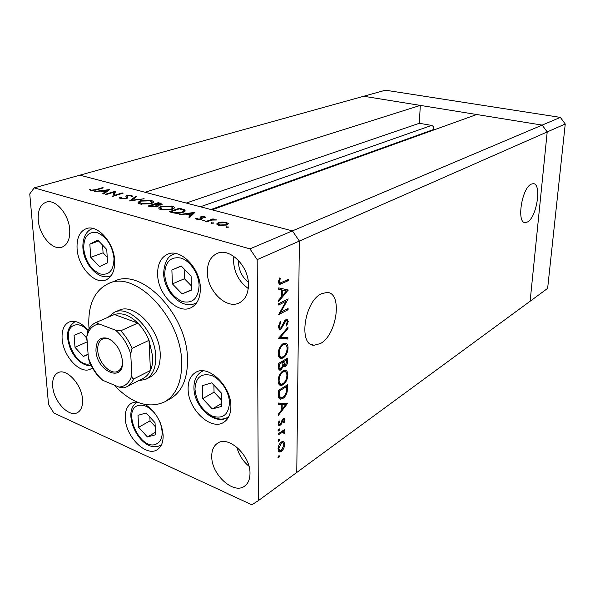 <?xml version="1.0" encoding="UTF-8"?>
<svg xmlns="http://www.w3.org/2000/svg" width="595" height="595" viewBox="0 0 595 595"><rect width="100%" height="100%" fill="white"/><g stroke="black" fill="none" stroke-linecap="round" stroke-linejoin="round"><path stroke-width="0.89" d="M182.122 293.9L191.516 290.107L191.092 276.05L181.178 265.958L171.881 269.996L172.401 283.882L182.122 293.9L191.501 289.758M184.123 268.962L184.443 278.75L191.389 285.853M184.443 278.75L172.401 283.882M181.334 266.114L171.881 269.996M211.694 382.845L202.3 385.679L202.657 398.665L212.303 408.966L221.779 406.363L221.526 393.228L211.694 382.845M221.727 403.41L212.303 408.966M213.895 385.173L214.051 392.157L221.667 400.212M214.051 392.157L202.657 398.665M155.035 422.725L146.169 412.96L138.025 415.325L138.657 427.262L147.374 436.953L155.6 434.781L155.035 422.725M155.481 432.26L147.374 436.953M149.858 417.021L150.044 420.851L155.213 426.563M150.044 420.851L138.657 427.262M86.952 338.324L81.463 332.293L74.078 335.297L75 347.309L83.24 356.442L88.127 354.598M88.097 354.211L83.24 356.442M86.558 337.886L87.249 342.445M86.855 342.006L75 347.309M97.803 240.12L89.838 244.143L90.737 257.308L99.521 266.597L107.569 262.789L106.743 249.469L97.803 240.12M102.578 245.118L103.069 252.823L107.219 257.174M103.069 252.823L90.737 257.308M98.681 241.042L89.838 244.143M321.404 293.752C304.342 301.293 298.169 345.531 313.989 345.264L320.408 343.56C337.067 334.933 342.802 292.628 327.079 292.42L321.404 293.752M531.194 184.153C521.748 188.109 516.393 223.199 525.214 222.582L527.527 221.95C536.831 217.376 542 183.379 533.232 183.654L531.194 184.153M560.364 117.394L565.25 123.991L547.207 131.934L530.123 301.241L547.207 131.934L542.171 125.099L547.207 131.934L299.367 241.072L292.413 230.882L560.364 117.394L385.463 90.202L79.879 175.175L145.121 192.274L420.301 105.397L363.709 96.256L542.171 125.099L476.699 114.515L212.095 209.827L292.413 230.882L299.367 241.072L296.764 472.467L258.334 500.663L257.189 259.636L249.937 248.866L34.205 187.871L29.75 193.933L48.537 404.496L53.885 413.056L251.856 504.798L258.334 500.663M420.301 105.397L419.334 123.284L431.606 125.411C433.532 126.192 434.112 127.59 433.353 129.606L432.922 130.283M565.25 123.991L547.631 288.389L296.764 472.467L299.367 241.072L257.189 259.636M186.25 203.051L419.334 123.284M145.872 379.246L150.312 376.962C157.125 373.117 160.427 365.546 160.219 354.256C159.936 329.191 134.135 302.32 118.866 310.345L114.277 312.316C129.539 304.283 155.414 331.318 155.741 356.472C155.979 367.807 152.684 375.4 145.872 379.246L138.196 380.874M114.047 385.047C131.607 403.425 148.467 409.04 164.622 401.893C176.172 395.065 181.854 381.916 181.661 362.437C181.564 317.923 135.712 269.87 108.714 283.443C94.397 290.33 87.792 304.863 88.908 327.034L89.057 328.834M164.622 401.893L170.393 398.71C181.951 391.882 187.656 378.784 187.514 359.41C187.529 315.134 141.855 267.445 114.835 281.011L108.714 283.443M77.075 248.576C77.923 266.649 94.62 285.05 105.925 279.94C112.038 277.136 114.954 270.718 114.671 260.684C114.099 242.656 97.454 224.07 86.312 228.636C79.685 231.425 76.606 238.074 77.075 248.576M157.63 274.518C157.876 294.361 177.801 314.614 190.913 307.764C197.198 304.536 200.344 298.036 200.359 288.27C200.448 268.486 180.664 248.085 167.775 254.154C160.836 257.367 157.452 264.158 157.63 274.518M188.117 389.19C188.027 409.293 211.032 431.078 223.757 422.294C228.473 419.215 230.853 413.882 230.882 406.281C231.306 386.155 208.339 364.289 195.829 372.321C190.564 375.438 187.998 381.06 188.117 389.19M136.597 401.863L131.681 403.06C127.114 405.768 124.987 410.87 125.292 418.374C125.724 436.715 146.192 457.198 157.147 449.738C161.312 447.061 163.305 442.182 163.134 435.094C161.714 421.952 155.831 411.785 145.47 404.593M88.186 330.433C81.552 322.743 75.208 319.924 69.154 321.992C63.962 324.572 61.62 330.188 62.125 338.845C63.04 356.16 80.228 374.738 90.514 369.093L92.456 367.851M52.71 386.311C53.557 401.238 68.856 417.749 77.417 412.655C81.173 410.513 82.869 406.117 82.519 399.476C81.85 384.519 66.491 367.903 58.042 372.701C54.026 374.85 52.248 379.387 52.71 386.311M207.335 272.198C207.179 290.888 226.576 309.779 239.339 302.848C245.244 299.716 248.279 293.729 248.45 284.879C248.911 266.262 229.707 247.26 217.138 253.425C210.623 256.549 207.358 262.804 207.335 272.198M233.835 256.356L233.523 260.945C234.244 272.711 239.153 281.889 248.256 288.486M38.258 220.024C39.233 235.389 52.687 250.904 62.036 247.141C67.555 244.82 70.121 239.019 69.727 229.73C68.946 214.386 55.521 198.723 46.276 202.114C40.393 204.42 37.716 210.385 38.258 220.024M67.034 218.506L68.336 222.24M211.738 456.573C211.433 474.565 233.634 494.854 244.642 486.093C248.16 483.497 249.945 479.287 249.989 473.471C250.569 455.413 228.346 435.094 217.51 443.268C213.605 445.915 211.679 450.356 211.738 456.573M236.832 447.18C238.878 454.84 242.924 461.199 248.963 466.242M248.316 282.253C242.18 277.181 238.9 270.561 238.476 262.402L238.536 260.469M286.136 301.196L278.639 305.012L278.646 303.725L288.166 298.898L280.647 312.338L288.099 308.47L288.092 309.735L278.609 314.666L286.136 301.196L284.589 300.713M280.885 329.288L279.94 329.526L278.319 326.677L280.424 321.293L280.899 322.23L279.3 326.149L280.319 328.165L280.899 328.031L284.648 320.727L286.924 318.98L288.24 321.449L286.634 326L286.069 325.182L287.288 321.828L286.545 320.311L286.113 320.415L280.885 329.288L278.862 328.849M278.527 338.414L287.965 327.228L287.95 328.559L280.535 337.216L287.891 337.737L287.876 339.053L278.527 338.414M278.229 353.631C278.512 349.072 280.163 345.732 283.168 343.613L285.236 343.092C287.05 343.397 287.987 345.011 288.054 347.934C287.779 352.478 286.143 355.825 283.138 357.959L281.056 358.532C279.233 358.22 278.296 356.584 278.229 353.631M278.14 380.815C278.423 376.338 280.052 373.005 283.019 370.819L285.169 370.231C286.902 370.521 287.801 372.061 287.854 374.85C287.586 379.312 285.964 382.645 282.989 384.861L280.833 385.493C279.092 385.196 278.192 383.641 278.14 380.815M278.296 403.023L287.415 403.603L278.259 415.488L278.259 414.209L281.219 410.386L281.242 404.444L278.296 404.317L278.296 403.023M277.991 457.332L279.114 455.629L279.501 456.283L278.743 457.86L277.991 457.332M281.457 441.892L283.785 441.572L284.849 444.353L283.748 448.608L281.405 451.486L279.732 452.044L278.021 449.046C278.215 445.99 279.36 443.602 281.457 441.892M278.051 440.865L279.174 439.162L279.568 439.831L278.81 441.416L278.051 440.865M278.185 434.938L278.192 433.785L284.827 429.352L284.819 430.497L283.852 431.144L284.923 432.699L284.693 433.844L283.993 433.688L283.376 432.029L282.707 432.119L278.185 434.938M278.088 430.475L279.204 428.772L279.613 429.464L278.847 431.04L278.088 430.475M283.279 418.545L284.142 418.263L284.998 419.787L284.046 422.822L283.48 422.405L284.187 420.323L283.302 419.683L281.063 424.51L279.114 425.931L278.11 424.131L279.025 420.821L279.643 421.193L278.936 423.528L279.538 424.637L280.639 423.759L282.253 419.646L283.279 418.545L283.346 419.133L284.998 419.787M282.804 398.509L280.52 399.223C278.921 398.91 278.192 397.356 278.326 394.559L278.341 390.432L287.549 384.772L287.177 391.822C286.329 394.998 284.871 397.222 282.804 398.509L281.16 397.884M278.423 367.152L278.438 363.471L287.742 358.064L287.727 360.689C287.809 363.129 287.035 364.995 285.414 366.312L284.38 366.602L283.458 365.91L281.063 369.912L279.97 370.224L278.423 367.152M278.698 287.883L288.233 289.988L278.653 301.531L278.661 300.133L281.747 296.474L281.777 289.973L278.698 289.296L278.698 287.883M279.464 281.621L280.297 282.989L288.307 279.36L288.3 280.647L279.754 284.44L278.475 282.023L279.605 277.984L280.349 278.393L279.464 281.621L278.512 281.331M114.292 192.066L106.074 194.58L105.203 194.342L115.646 191.159L114.062 195.45L122.25 192.921L123.128 193.159L112.708 196.38L114.292 192.066L114.433 194.565M126.438 198.611L120.755 198.73L119.64 197.666L120.034 197.19L121.402 197.25L121.834 198.395L125.56 198.358L126.229 197.942L125.88 196.053L126.906 195.413L131.748 195.309L132.655 196.566L131.212 196.551L130.595 195.614L127.196 196.03L127.575 197.875L126.438 198.611M129.531 200.961L135.541 196.476L136.5 196.737L131.681 200.232L144.168 198.782L129.531 200.961M140.346 204.063C138.568 203.564 137.854 202.932 138.204 202.166L140.398 200.842L151.137 200.493C152.952 200.984 153.703 201.616 153.391 202.397L151.204 203.728L140.346 204.063M161.171 209.73C159.296 209.202 158.538 208.533 158.895 207.722L161.014 206.398L171.881 206.034C173.8 206.554 174.595 207.224 174.268 208.049L172.156 209.38L161.171 209.73M179.422 214.527L194.922 212.348L189.812 217.354L188.734 217.063L190.393 215.442L185.439 214.103L179.422 214.527M226.368 227.387L226.241 226.799L228.487 227.112L226.368 227.387M34.205 187.871L79.879 175.175L292.413 230.882L249.937 248.866M218.276 222.701L222.024 222.024L226.427 222.426L228.413 223.742L226.97 225.051L218.804 225.326L216.885 223.668L218.276 222.701L218.291 223.631M211.456 223.326L211.359 222.753L213.568 223.058L211.456 223.326M206.569 221.913L205.55 221.638L212.958 218.893L213.969 219.161L212.884 219.562L216.744 219.986L211.79 220.091L206.569 221.913M202.464 220.879L202.374 220.314L204.561 220.611L202.464 220.879M200.835 216.781L204.821 216.625L205.863 217.569L201.869 217.034L201.474 217.354L202.293 218.722L201.526 219.25L196.975 219.391L195.666 218.387L197.019 218.313L197.845 219.042L200.485 218.99L200.917 218.655L200.061 217.294L200.835 216.781L200.879 218.499M183.037 212.393C179.526 213.493 176.023 213.575 172.52 212.653L169.196 211.746L179.437 208.213L184.629 209.819L185.268 211.009L183.037 212.393M150.937 206.785L148.133 206.019L158.448 202.597L162.242 204.241L161.238 204.866L157.846 205.275L158.329 206.019L157.214 206.703L150.937 206.785M94.598 191.456L109.718 189.574L103.716 193.933L102.771 193.68L104.72 192.274L100.369 191.092L94.598 191.456M91.541 190.162L95.572 189.708L102.511 187.648L103.359 187.879L96.316 189.976L90.41 190.474L89.347 189.493L90.656 189.388L91.571 190.675M226.256 227.35L226.241 226.799M228.064 227.364L228.056 226.732M222.032 222.478L222.024 222.024M226.435 223.103L226.427 222.426M225.922 224.776L226.963 224.062L225.52 222.768L219.295 222.984L218.231 223.735L219.711 224.977L225.922 224.776L225.936 225.371M219.719 225.535L219.711 224.977M211.366 223.304L211.359 222.753M213.166 223.296L213.151 222.694M212.973 219.533L212.958 218.893M216.119 220.053L216.111 219.652M202.389 220.857L202.374 220.314M204.174 220.842L204.159 220.254M204.844 217.606L204.821 216.625M201.519 219.25L201.474 217.45M197.049 219.406L197.019 218.38M197.86 219.562L197.845 219.042M200.5 219.51L200.485 218.99M200.939 219.421L200.917 218.655M190.43 216.744L190.393 215.442M190.921 214.929L192.877 213.025L187.016 213.873L190.921 214.929L190.958 216.23M192.914 214.319L192.877 213.025M187.038 214.535L187.016 213.873M179.459 208.852L179.437 208.213M184.688 211.619L184.629 209.819M179.355 208.823L171.211 211.642L175.785 212.72L182.07 212.132L183.803 211.054L183.111 210.005L179.355 208.823M171.241 212.303L171.211 211.642M182.085 212.69L182.07 212.132M175.8 213.263L175.785 212.72M161.037 207.038L161.014 206.398M171.91 206.755L171.881 206.034M171.204 209.12L172.87 208.064L170.884 206.398L161.952 206.651L160.286 207.692L162.197 209.358L171.204 209.12L171.226 209.656M162.219 209.968L162.197 209.358M158.471 203.237L158.448 202.597M157.891 206.413L157.846 205.275M159.586 203.535L158.329 203.192L155.035 204.286L160.278 204.621L160.858 204.278L159.586 203.535M160.3 205.111L160.278 204.621M155.689 205.119L155.667 204.457M155.064 204.933L155.035 204.286M154.596 204.806L150.126 205.915L156.277 206.45L156.961 206.011L156.418 205.372L154.596 204.806M156.299 206.941L156.277 206.45M151.487 206.911L151.457 206.279M150.156 206.569L150.126 205.915M140.427 201.437L140.398 200.842M151.167 201.214L151.137 200.493M150.282 203.475L152 202.419L150.133 200.842L141.312 201.088L139.587 202.129L141.379 203.698L150.282 203.475L150.304 203.988M141.409 204.301L141.379 203.698M135.586 197.399L135.541 196.476M131.703 200.634L131.681 200.232M143.216 198.923L143.194 198.522M120.108 198.499L120.034 197.19M121.863 198.938L121.834 198.395M125.582 198.819L125.56 198.358M125.909 196.484L125.88 196.053M127.062 198.351L126.906 195.413M131.815 196.558L131.748 195.309M127.256 198.224L127.152 196.231M127.508 197.979L127.456 196.915M115.668 191.59L115.646 191.159M114.091 195.956L114.062 195.45M122.273 193.42L122.25 192.921M104.772 193.167L104.72 192.274M105.337 191.821L107.628 190.162L101.909 190.898L105.337 191.821L105.389 192.721M107.68 191.054L107.628 190.162M101.946 191.523L101.909 190.898M102.541 188.124L102.511 187.648M90.737 190.549L90.656 189.388M91.117 190.616L91.072 189.946M278.586 455.896L279.501 456.283M278.006 457.548L278.743 457.86M283.294 441.371L283.785 441.572M282.647 441.364L283.153 442.762M283.964 443.989L284.849 444.353M283.094 448.332L283.748 448.608M279.873 450.727L281.405 451.486M279.769 450.802L278.557 451.337M278.081 449.976L279.501 450.519M282.097 442.702L281.309 441.996M281.405 450.356L284.046 444.904L282.699 442.62L281.442 443.037L278.839 448.481L280.111 450.772L281.405 450.356M278.073 448.161L278.839 448.481M280.55 442.673L281.442 443.037M278.624 439.445L279.568 439.831M278.073 441.111L278.81 441.416M283.748 430.066L284.819 430.497M282.781 430.721L283.852 431.144M282.759 430.728L283.272 431.992M283.867 432.275L284.923 432.699M284.023 433.577L284.693 433.844M281.442 431.613L282.707 432.119M278.639 429.069L279.613 429.464M278.11 430.743L278.847 431.04M282.454 419.349L283.302 419.683M281.993 420.122L282.699 420.397M281.316 421.922L282.008 422.197M280.319 424.213L281.063 424.51M278.988 424.421L278.371 424.971L280.029 425.633M278.973 420.925L279.643 421.193M278.185 423.231L278.936 423.528M286.924 403.417L287.415 403.603M285.459 403.351L284.737 404.288M278.296 403.745L281.242 404.444M281.227 408.802L282.156 409.167L285.652 404.637L283.986 403.998L280.505 404.161M280.505 403.841L282.179 404.488L282.156 409.167M285.652 404.637L282.179 404.488M285.86 385.813L285.86 386.259M286.351 391.51L287.177 391.822M281.108 397.884L279.211 398.59M278.475 396.828L280.312 397.594M286.612 386.534L279.293 391.041L279.509 396.218L281.056 397.877L282.811 397.326C284.536 396.225 285.712 394.336 286.321 391.674L286.612 386.534L285.407 386.088M278.341 390.684L279.293 391.041M278.363 395.787L279.509 396.218M284.856 370.224L285.942 372.187M286.864 374.493L287.854 374.85M281.413 384.169L282.989 384.861M281.309 384.236L279.471 384.868M278.363 382.905L280.379 383.827M283.897 371.265L282.841 370.93M282.997 383.663C285.392 381.834 286.701 379.104 286.916 375.475C286.872 373.125 286.121 371.823 284.678 371.548L283.019 372.024C280.617 373.831 279.308 376.553 279.092 380.19C279.122 382.555 279.851 383.879 281.279 384.162L282.997 383.663M278.177 379.848L279.092 380.19M281.933 371.63L283.019 372.024M286.039 359.053L286.031 359.558M284.417 365.144L283.718 365.702L285.414 366.312M282.722 365.65L283.458 365.91M280.081 368.744L279.367 369.302L281.063 369.912M279.367 369.302L278.914 369.517M278.482 368.186L280.059 368.729M282.127 361.329L282.119 361.842M282.826 364.594L284.462 365.166M286.775 361.463L286.79 359.819L283.822 361.552L284.774 365.278L285.407 365.114L286.775 361.463M285.496 359.365L286.79 359.819M282.119 361.76L283.822 362.362M282.528 361.091L283.822 361.552M282.87 362.913L282.87 362.102L279.397 364.133L279.39 365.865L280.431 368.863L281.071 368.699L282.744 365.509L282.87 362.913M281.576 361.648L282.87 362.102M278.43 365.523L279.39 365.865M278.438 363.79L279.397 364.133M284.893 343.084L286.076 345.085M287.058 347.592L288.054 347.934M281.703 357.193L283.138 357.959M281.435 357.364L279.695 357.937M278.497 355.929L280.602 356.874M283.941 344.141L282.811 343.828M283.146 356.74C285.563 354.97 286.879 352.233 287.102 348.536C287.05 346.082 286.269 344.706 284.76 344.423L283.161 344.847C280.736 346.595 279.412 349.325 279.196 353.028C279.233 355.505 279.992 356.896 281.487 357.186L283.146 356.74M278.267 352.701L279.196 353.028M282.008 344.453L283.161 344.847M287.073 328.269L287.95 328.559M279.65 336.919L280.535 337.216M286.173 337.618L286.165 338.473L287.876 339.053M286.165 338.473L278.757 337.96M279.97 321.925L280.899 322.23M278.371 325.844L279.3 326.149M278.378 327.54L279.97 328.046L279.152 328.715M286.165 319.143L286.493 320.296M287.221 321.122L288.24 321.449M285.079 320.08L286.113 320.415M284.15 321.739L284.893 321.984M283.19 324.111L283.949 324.357M285.496 300.252L285.139 300.892M279.91 312.1L280.647 312.338M286.589 309.259L288.092 309.735M280.416 312.263L279.561 312.71M286.485 289.601L288.225 290.167M286.485 289.639L285.563 290.732M278.698 289.148L281.777 289.973M281.755 295.001L282.737 295.306L286.388 290.977L281.011 289.735M281.011 289.653L282.759 290.189L282.737 295.306M286.388 290.977L282.759 290.189M286.649 280.156L288.3 280.647M280.766 282.915L278.817 283.77M279.524 278.148L280.349 278.393M278.698 280.327L279.613 280.602M278.482 282.454L280.014 282.9M122.466 361.031C124.221 383.403 96.688 371.868 95.951 350.47C96.04 340.489 100.049 336.458 107.97 338.399C116.137 342.638 120.963 350.187 122.466 361.031M112.113 340.809C108.61 338.429 105.449 337.841 102.615 339.031C99.112 340.853 97.491 344.631 97.751 350.373C98.205 362.444 110.551 375.415 117.84 371.273C120.554 369.845 122.109 367.026 122.503 362.816M131.889 375.162C131.8 377.319 132.402 378.591 133.696 378.978C132.045 382.615 129.717 385.21 126.705 386.772L143.402 378.204C146.422 376.635 148.765 374.054 150.438 370.462C152.194 366.579 152.96 361.976 152.737 356.636L149.01 340.318C146.251 333.609 142.525 327.86 137.847 323.063C129.613 315.134 121.804 312.293 114.419 314.532L97.186 321.977C96.695 322.825 97.335 323.494 99.112 323.992C92.82 324.974 88.729 329.221 86.84 336.733L88.328 357.469C91.407 366.78 96.256 374.411 102.868 380.354L118.933 387.092C125.344 386.579 129.665 382.607 131.889 375.162L130.714 353.846C127.523 344.059 122.451 336.16 115.497 330.158L99.112 323.992M108.141 317.209L114.277 312.316M133.696 378.978L150.438 370.462L149.01 340.318L132.031 348.395L130.714 353.846M119.335 370.529L119.997 370.797M118.703 370.841L119.372 371.488M115.497 330.158L120.718 330.805L137.847 323.063L114.419 314.532L97.186 321.977M102.868 380.354L100.704 378.948C95.721 373.831 91.831 367.71 89.042 360.585L88.328 357.469M86.84 336.733L87.413 332.211C89.265 327.451 92.225 324.156 96.286 322.326M123.827 387.88L126.705 386.772L123.827 387.88L118.933 387.092M164.644 274.555C166.198 287.794 172.111 296.801 182.382 301.576C192.713 303.748 198.284 298.422 199.102 285.593C198.864 273.826 190.214 260.781 180.91 258.066C170.564 256.363 165.142 261.859 164.644 274.555M196.856 302.513L195.272 303.383C182.085 309.95 164.019 291.944 163.662 273.923M175.465 253.455L173.985 254.035L175.711 253.5M229.462 402.919C229.365 391.934 220.834 378.926 211.522 375.467C201.147 372.842 195.636 377.423 194.974 389.204C196.372 401.692 202.203 410.676 212.467 416.15C222.82 419.192 228.48 414.782 229.462 402.919M203.021 370.841L201.936 371.429L203.17 370.856M228.785 416.634L227.654 417.415C221.957 420.472 215.598 419.341 208.585 414.031M155.957 414.834C150.096 407.315 144.221 404.191 138.33 405.47C121.923 409.472 139.26 449.522 155.206 444.532C162.301 441.594 163.945 434.238 160.129 422.465M161.163 445.038L158.277 446.25M88.112 330.589C83.122 325.517 78.443 323.754 74.078 325.316C59.366 330.508 75.803 369.19 90.314 363.612M75.238 321.508L75.238 321.508C64.409 329.065 67.071 339.507 70.641 349.429C75.9 360.198 82.817 365.68 91.392 365.865M114.017 258.342C112.239 245.393 106.676 236.825 97.312 232.645C88.253 231.239 83.709 236.565 83.679 248.628C85.457 261.16 90.894 269.58 99.997 273.886C109.049 275.701 113.727 270.524 114.017 258.342M93.17 228.487L92.545 228.696L93.214 228.502M111.213 275.671L110.581 275.939L111.191 275.708M200.433 206.77L431.606 125.411M210.95 209.529L433.353 129.606M201.898 219.086L201.869 217.949M181.616 209.455L181.594 208.786M172.468 212.638L172.446 211.976M160.494 203.84L160.464 203.14M95.602 190.177L95.572 189.708M279.36 433.004L280.431 433.443M286.604 387.092L287.534 387.442M278.334 392.209L279.286 392.574M286.783 360.362L287.727 360.689M280.089 283.242L281.844 283.77M120.718 330.805C125.448 335.706 129.219 341.567 132.031 348.395M196.714 302.729L195.272 303.383M163.647 273.507C164.257 262.544 167.701 256.051 173.985 254.035M201.936 371.429C196.543 374.671 193.881 380.146 193.933 387.836M228.718 416.775L227.654 417.415C214.758 425.886 194.111 406.735 193.948 388.364M157.928 446.332C139.513 451.285 120.458 411.16 137.438 402.213M92.545 228.696C88.276 229.67 82.422 235.531 82.891 247.788M82.921 248.16C83.798 264.478 98.874 280.892 110.581 275.939M310.568 344.111L313.989 345.264M524.366 222.396L525.214 222.582M216.885 223.668L216.9 224.3M226.963 224.062L226.978 225.051M218.239 224.166L218.261 225.163M200.894 218.715L200.917 219.429M183.803 211.054L183.833 212.08M158.895 207.722L158.925 208.525M172.87 208.064L172.907 209.09M160.308 208.332L160.36 209.47M160.858 204.278L160.888 204.978M156.961 206.011L156.998 206.77M138.204 202.166L138.241 202.954M152 202.419L152.045 203.408M139.617 202.761L139.669 203.854M119.64 197.666L119.669 198.172M121.172 198.046L121.216 198.842M279.732 452.044L278.877 451.687M282.699 442.62L281.264 442.033M283.376 432.029L281.777 431.39M283.711 419.557L282.625 419.125M279.114 425.931L278.661 425.745M279.293 424.54L278.11 424.064M280.52 399.223L279.464 398.821M280.833 385.493L279.739 385.084M284.678 371.548L282.989 370.938M284.38 366.602L283.897 366.423M279.97 370.224L279.382 370.008M281.056 358.532L279.985 358.153M284.76 344.423L283.049 343.836M286.545 320.311L285.243 319.887M279.94 329.526L279.375 329.333M279.754 284.44L279.345 284.321M120.644 369.889L117.84 371.273"/></g></svg>
